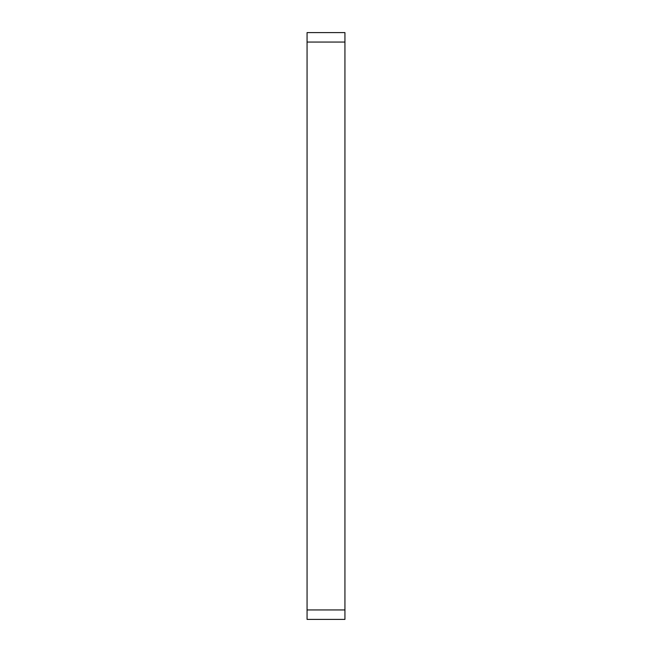 <?xml version="1.0" encoding="UTF-8"?>
<svg xmlns="http://www.w3.org/2000/svg" width="652" height="652" viewBox="0 0 652 652"><rect width="100%" height="100%" fill="white"/><g stroke="black" fill="none" stroke-linecap="round" stroke-linejoin="round"><path stroke-width="0.98" d="M344.932 619.4L344.932 32.6L307.068 32.6L307.068 42.062L344.932 42.062L344.932 32.6L307.068 32.6L307.068 42.062L344.932 42.062L344.932 609.938L307.068 609.938L307.068 42.062L307.068 619.4L344.932 619.4L344.932 609.938L307.068 609.938L307.068 619.4L344.932 619.4"/></g></svg>
